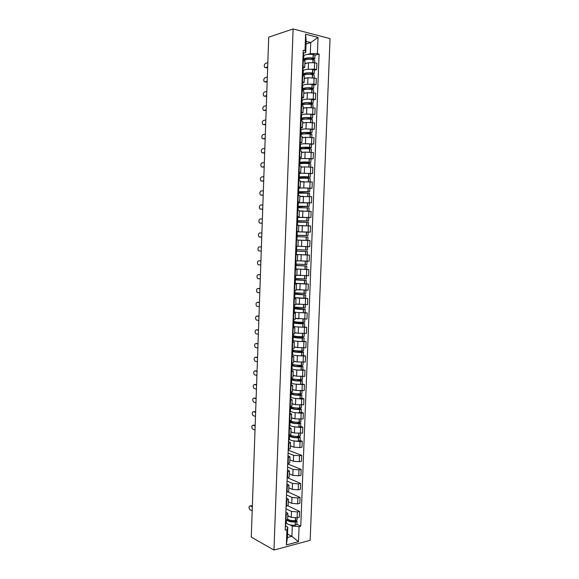 <?xml version="1.0" encoding="UTF-8"?>
<svg xmlns="http://www.w3.org/2000/svg" width="579" height="579" viewBox="0 0 579 579"><rect width="100%" height="100%" fill="white"/><g stroke="black" fill="none" stroke-linecap="round" stroke-linejoin="round"><path stroke-width="0.87" d="M273.968 550.05L310.156 540.33L330.044 38.612L293.112 28.95L273.968 550.05L251.279 537.109L268.714 37.165L293.112 28.95M287.777 515.614L291.23 517.337L297.128 517.829L297.056 519.841L295.304 520.572C292.156 520.716 289.609 520.289 287.64 519.291L287.654 519.674M285.881 511.93L287.864 513.414L286.214 514.543L285.99 520.521L287.64 519.37L287.864 513.457M285.476 522.721L285.99 520.521L285.556 520.622M287.886 505.8L299.538 511.402L299.307 517.3L297.128 517.829L297.36 511.916L291.454 511.423L285.997 508.767M299.538 511.402L297.36 511.916M286.214 514.543L285.78 514.644M288.306 501.725L291.765 503.361L297.671 503.846L299.85 503.346L300.074 497.433L297.896 497.918L291.99 497.441L286.518 494.907M286.084 506.48L288.168 505.286L288.393 499.366M287.987 491.918L300.074 497.433M286.41 497.911L288.393 499.322L286.308 500.48M288.827 487.808L292.294 489.364L298.207 489.827L300.385 489.364L300.617 483.436L298.438 483.892L292.525 483.429L287.046 481.026M286.619 492.295L288.704 491.173L288.928 485.238M287.893 477.928L300.617 483.436M286.938 483.856L288.928 485.195L286.844 486.288M289.355 473.854L292.829 475.33L298.75 475.779L300.928 475.345L301.16 469.41L298.981 469.83L293.061 469.381L287.568 467.108M287.155 478.08L289.239 477.031L289.464 471.074M287.683 463.902L301.16 469.41M287.466 469.772L289.464 471.038L287.379 472.059M289.884 459.871L293.365 461.26L299.292 461.702L301.471 461.297L301.702 455.347L299.524 455.738L293.596 455.304L288.089 453.154M287.691 463.837L289.775 462.853L289.999 456.882M288.204 450.151L301.702 455.347M287.995 455.659L289.999 456.845L287.915 457.801M290.412 445.852L293.9 447.162L299.835 447.589L302.021 447.22L302.252 441.256L300.067 441.611L293.039 440.793M288.226 449.557L290.311 448.645L290.535 442.66M300.117 440.481L302.252 441.256M288.957 441.668L290.535 442.624L288.451 443.507M289.63 439.548L289.044 439.331M290.947 431.804L294.443 433.034L302.564 433.106L302.795 427.128L300.61 427.454L293.553 426.672M288.762 435.249L290.846 434.402L291.071 428.395M300.66 426.405L302.795 427.128M289.486 427.476L291.078 428.366L288.993 429.184M290.166 425.514L289.572 425.312M291.476 417.727L294.979 418.878L303.114 418.964L303.345 412.972L301.16 413.261L294.067 412.516M289.305 420.904L291.389 420.13L291.613 414.108L289.529 414.825M301.203 412.299L303.345 412.972M290.021 413.254L291.613 414.079M290.701 411.445L290.101 411.256M292.011 403.621L295.522 404.685L303.664 404.786L303.895 398.779L301.71 399.04L294.581 398.323M289.847 406.53L291.925 405.821L292.156 399.785M301.746 398.164L303.895 398.779M290.564 398.996L292.156 399.756L290.072 400.436M291.244 397.346L290.629 397.172M292.54 389.479L296.057 390.456L304.214 390.579L304.445 384.557L295.087 384.101M290.383 392.113L292.467 391.484L292.699 385.426M302.289 383.986L304.445 384.557M291.099 384.709L292.699 385.404L290.615 386.012M291.787 383.218L291.157 383.052M293.075 375.301L296.6 376.198L304.764 376.336L304.995 370.307L295.579 369.851M290.926 377.674L293.01 377.11L293.242 371.038L291.157 371.552M302.839 369.786L304.995 370.307M291.635 370.386L293.242 371.016M292.33 369.062L291.693 368.903M293.618 361.093L297.143 361.904L305.314 362.063L305.546 356.02L296.072 355.564M291.476 363.199L293.553 362.7L293.785 356.613M303.389 355.549L305.546 356.02M292.178 356.034L293.785 356.599L291.7 357.062M292.887 354.869L292.229 354.724M294.154 346.857L297.693 347.581L305.871 347.762L306.103 341.697L296.535 341.241M292.019 348.688L294.103 348.261L294.327 342.16L292.25 342.536M303.939 341.284L306.103 341.697M292.721 341.646L294.327 342.146M293.444 340.64L292.764 340.51M294.689 332.585L298.236 333.229L306.421 333.424L306.66 327.345L296.976 326.889M292.569 334.141L294.646 333.786L294.877 327.671M304.489 326.983L306.66 327.345M293.264 327.229L294.877 327.656L292.8 327.975M294.023 326.382L293.3 326.259M295.232 318.284L306.979 319.051L307.217 312.957L297.36 312.501M293.112 319.565L295.196 319.282L295.428 313.145L293.343 313.384M293.531 308.361L294.327 308.542C295.167 308.991 298.192 309.287 303.41 309.425L305.169 309.309L305.039 312.667L307.217 312.957M293.806 312.776L295.428 313.138M294.624 312.095L293.835 311.987M295.775 303.946L307.536 304.648L307.775 298.54L297.635 298.069M293.662 304.952L295.746 304.742L295.978 298.59L293.893 298.757M294.074 294.096L305.719 294.921L305.589 298.286L307.775 298.54M294.349 298.286L295.978 298.583M295.283 297.787L294.371 297.671M296.318 289.58L308.093 290.209L308.332 284.094L297.526 283.58M294.212 290.303L296.296 290.173L296.528 284L294.443 284.101M294.61 279.795L306.277 280.497L306.146 283.876L308.332 284.094M294.581 280.468L295.022 280.374L294.899 283.782L296.528 283.992M296.195 283.457L294.914 283.334M296.861 275.177L308.658 275.742L308.889 269.604L295.456 268.953M294.769 275.626L296.846 275.561L297.078 269.38L295.001 269.401M306.595 269.445L308.889 269.604M295.131 265.833L295.572 265.783L295.442 269.199L297.078 269.373M297.403 260.738L309.215 261.238L309.454 255.086L295.999 254.543M295.319 260.912L297.396 260.919L297.635 254.717L295.551 254.673M305.444 254.898L309.454 255.086M295.558 254.608L297.635 254.717M305.944 246.603L305.813 250.012L307.449 250.063L307.579 246.668L295.869 246.22L309.779 246.697L310.018 240.538L298.185 240.133M295.876 246.162L297.953 246.249L295.869 246.184M295.739 249.658L296.18 249.665L296.31 246.241L309.779 246.697M297.953 246.249L298.185 240.024L296.108 239.909M296.853 231.759L310.344 232.128L310.583 225.955L298.728 225.629M296.426 231.376L298.511 231.535L296.824 231.557M307.905 232.107L310.344 232.128M298.511 231.535L298.742 225.303L296.665 225.115M297.396 217.263L310.909 217.523L311.147 211.335L299.278 211.082M296.984 216.56L299.061 216.792L296.976 216.756M308.687 217.559L310.909 217.523M299.061 216.792L299.3 210.546L297.222 210.278M301.102 202.607L311.473 202.889L311.712 196.679L299.828 196.498M297.946 202.737L298.938 202.693M297.541 201.709L299.625 202.013L297.968 202.172M298.308 202.853L311.473 202.889M299.625 202.006L299.857 195.753L297.78 195.412M302.014 187.951L312.045 188.211L312.284 181.994L300.385 181.878M298.496 188.175L299.329 188.124M298.105 186.822L300.183 187.205L298.525 187.43M309.83 188.356L312.045 188.211M300.183 187.191L300.421 180.923L298.344 180.51M302.759 173.251L312.609 173.505L312.855 167.273L304.568 166.868L300.935 167.23M299.046 173.584L299.799 173.512M298.663 171.898L300.74 172.354L299.075 172.651M310.395 173.7L312.609 173.505M300.74 172.347L300.979 166.064L298.902 165.572M303.439 158.516L313.181 158.769L313.42 152.523L305.126 152.096L301.493 152.552M299.596 158.957L300.306 158.87M299.227 156.938L301.304 157.474L299.632 157.843M310.959 159.015L313.181 158.769M301.304 157.459L301.543 151.17L299.466 150.605M304.084 143.751L313.753 143.997L313.999 137.737L305.69 137.288L302.043 137.831M300.146 144.294L300.827 144.2M299.792 141.949L301.869 142.557L300.197 142.999M311.524 144.294L313.753 143.997M301.869 142.543L302.108 136.239L300.031 135.595M304.706 128.943L314.325 129.189L314.571 122.907L306.255 122.451L302.6 123.081M300.696 129.595L301.362 129.486M300.356 126.917L302.433 127.604L300.754 128.118M312.095 129.544L314.325 129.189M302.433 127.583L302.672 121.272L300.595 120.548M305.314 114.106L314.904 114.345L315.142 108.056L306.819 107.571L303.164 108.295M301.254 114.866L301.905 114.743M300.921 111.856L302.998 112.623L301.312 113.202M312.66 114.758L314.904 114.345M302.998 112.594L303.237 106.268L301.16 105.472M305.922 99.233L313.261 99.038L315.475 99.465L315.721 93.161L307.391 92.662L303.722 93.48M301.811 100.109L302.448 99.972M301.493 96.758L303.562 97.598L301.876 98.249M313.232 99.935L315.475 99.465M303.562 97.569L303.809 91.229L301.731 90.36M306.515 84.324L313.84 84.093L316.054 84.556L316.3 78.237L307.956 77.716L304.279 78.621M302.368 85.308L302.998 85.156M302.057 81.625L304.134 82.544L302.441 83.267M313.804 85.077L316.054 84.556M304.134 82.515L304.373 76.16L302.303 75.212M307.109 69.386L314.419 69.111L316.633 69.61L316.879 63.27L314.665 62.756L308.527 62.735L304.844 63.733M302.926 70.479L303.548 70.312M302.629 66.455L304.706 67.446L303.005 68.242M314.383 70.189L316.633 69.61M304.706 67.417L304.945 61.048L302.868 60.021M287.539 534.055L291.881 536.357L292.279 526.072L289.92 524.864M286.46 523.09L285.722 522.714M285.773 526.137L287.799 527.187L287.408 537.522L291.881 536.357L298.503 541.691L286.344 544.933L286.923 529.705L287.799 527.187M306.059 43.975L310.728 42.549L306.161 41.399L305.734 52.559L304.995 50.677L303.237 50.25L285.194 530.14L286.923 529.705M304.995 50.677L305.618 34.204L318.023 37.425L317.393 53.681L310.301 53.659L310.728 42.549L318.023 37.425M292.279 526.072L299.09 526.651L300.762 526.231L319.101 54.093L317.393 53.681M299.09 526.651L298.503 541.691M303.483 55.613L304.105 55.432M307.702 54.404L310.301 53.659M305.734 52.559L303.577 53.188M296.889 524.27L300.762 526.231M314.954 55.258L319.101 54.093M286.344 544.933L287.408 537.522M306.161 41.399L305.618 34.204M250.244 505.814L250.171 505.829C248.652 506.379 248.608 507.689 250.034 509.766L252.191 510.888M285.418 524.169L285.628 522.569M285.881 523.344L285.295 527.455M286.887 520.21C288.639 521.534 291.425 522.135 295.247 522.005L297.005 521.266L296.028 520.492M297.005 521.266L296.875 524.516L295.124 525.262C289.992 525.312 287.039 524.393 286.272 522.504L286.272 522.432M294.87 520.601L295.818 521.216L294.906 521.578C290.998 521.65 288.566 520.97 287.604 519.558M252.328 506.936L250.171 505.829M286.287 522.171L285.925 521.99M290.542 516.989L287.763 516.041M252.35 506.27L251.098 505.626M253.255 425.167L252.965 425.21C251.489 425.84 251.387 427.143 252.668 429.119L255.013 430.009M288.617 439.237L289.073 438.614L288.66 438.006M289.066 438.665L288.487 442.573M289.189 435.48L289.536 435.835C290.332 437.145 293.314 437.818 298.482 437.84L300.233 437.348L298.142 436.4M300.233 437.348L300.11 440.641L298.351 441.14C293.184 441.126 290.209 440.445 289.413 439.106L289.413 439.056M300.61 427.454L300.291 435.9L298.532 436.392C294.588 436.436 291.751 435.973 290.021 435.003M296.781 436.392L299.046 437.297L298.127 437.536C293.85 437.521 291.382 436.964 290.716 435.878L290.81 436.132M255.151 426.006L252.965 425.21M289.428 429.119L289.124 437.159L288.668 437.775M293.814 432.817L290.933 432.115M290.832 435.589L289.529 435.126M255.165 425.543L253.899 425.08M253.768 411.633L253.436 411.669C251.959 412.313 251.851 413.616 253.11 415.577L255.484 416.424M289.153 424.972L289.601 424.393L289.196 423.828M289.601 424.443L289.478 427.722L289.022 428.308M289.717 421.49L290.065 421.816C290.861 423.039 293.85 423.662 299.025 423.698L300.776 423.249L298.359 422.257M300.776 423.249L300.653 426.549L298.894 427.012C293.727 426.976 290.738 426.339 289.941 425.102L289.941 425.051M301.16 413.261L300.834 421.801L299.075 422.25C294.711 422.257 291.787 421.758 290.303 420.745M296.947 422.236L299.343 423.025L298.67 423.423C294.385 423.394 291.91 422.873 291.244 421.859L291.338 422.091M255.629 412.414L253.436 411.669M289.97 414.767L289.659 422.931L289.203 423.502M294.371 418.675L291.469 418.016M291.36 421.599L289.732 421.049M255.643 411.98L254.369 411.553M254.282 398.062L253.906 398.106C252.437 398.757 252.321 400.06 253.551 402.007L255.961 402.81M289.688 410.67L290.144 410.135L289.724 409.621M290.137 410.185L290.014 413.478L289.565 414.014M290.238 407.464L290.593 407.768C291.396 408.897 294.385 409.483 299.567 409.527L301.326 409.121L298.503 408.079M301.326 409.121L301.196 412.429L299.437 412.849C294.262 412.805 291.273 412.205 290.47 411.061L290.47 411.018M301.71 399.04L301.377 407.667L299.618 408.072C294.66 408.043 291.671 407.486 290.665 406.415M297.02 408.029L299.886 408.912L299.213 409.273C294.921 409.23 292.446 408.745 291.78 407.811L291.874 408.029M256.099 398.793L253.906 398.106M290.513 400.379L290.195 408.673L289.746 409.201M290.477 410.866L290.115 410.75M294.935 404.504L291.997 403.889M291.888 407.573L290.26 407.066M256.113 398.395L254.84 397.997M254.803 384.463L254.376 384.507C252.922 385.173 252.791 386.475 254 388.408L256.439 389.168M290.224 396.333L290.68 395.855L290.26 395.377M290.68 395.891L290.549 399.199L290.101 399.691M290.774 393.416L291.121 393.691C291.932 394.719 294.928 395.269 300.11 395.327L301.869 394.958L298.547 393.858M301.869 394.958L301.739 398.272L299.98 398.656C294.805 398.598 291.809 398.041 290.998 396.991L290.998 396.948M302.252 384.789L301.927 393.503L300.168 393.865C294.986 393.807 291.99 393.264 291.179 392.244L291.179 392.207M296.962 393.778L300.429 394.762L299.756 395.088C295.464 395.037 292.981 394.589 292.308 393.734L292.402 393.93M256.577 385.144L254.376 384.507M291.056 385.961L290.73 394.386L290.282 394.864M291.005 396.81L290.644 396.702M295.5 390.297L292.533 389.725M292.417 393.51L290.781 393.047M256.591 384.782L255.31 384.413M255.325 370.842L254.854 370.878C253.399 371.566 253.262 372.862 254.449 374.779L256.91 375.496M290.767 381.966L291.215 381.532L290.803 381.105M291.215 381.568L291.092 384.883L290.644 385.332M291.302 379.325L291.657 379.578C292.467 380.512 295.471 381.018 300.653 381.091L302.412 380.765L298.438 379.592M302.412 380.765L302.289 384.087L300.53 384.427C295.341 384.355 292.344 383.841 291.526 382.885L291.534 382.849M302.81 370.502L302.47 379.303L300.711 379.629C295.522 379.556 292.525 379.057 291.707 378.13L291.707 378.094M296.701 379.477L300.971 380.584L300.298 380.873C296.007 380.816 293.517 380.396 292.844 379.621L292.938 379.802M257.054 371.457L254.854 370.878M291.599 371.515L291.273 380.063L290.824 380.49M291.715 377.971L291.353 377.884M296.072 376.06L293.068 375.532M291.346 378.087L291.715 378.181M292.952 379.426L291.317 378.999M257.062 371.132L255.788 370.799M255.846 357.185L255.325 357.221C253.877 357.923 253.74 359.219 254.898 361.115L257.387 361.795M291.309 367.564L291.758 367.18L291.338 366.797M291.758 367.216L291.628 370.538L291.179 370.936M291.83 365.211L292.185 365.436C293.003 366.275 296.014 366.739 301.203 366.825L302.962 366.536L298.091 365.269M302.962 366.536L302.831 369.865L301.073 370.162C295.883 370.082 292.88 369.612 292.062 368.751L292.062 368.714M303.128 362.244L303.02 365.074L301.261 365.356C296.064 365.269 293.061 364.813 292.243 363.988L292.243 363.952M296.05 365.081L301.521 366.369L300.848 366.63C296.549 366.558 294.052 366.174 293.372 365.479L293.473 365.639M257.532 357.75L255.325 357.221M292.142 357.026L291.816 365.704L291.367 366.087M292.069 368.606L291.707 368.519M296.658 361.795L293.604 361.303M291.874 364.097L292.431 364.234M293.488 365.306L291.845 364.915M257.539 357.46L256.258 357.156M291.874 364.017L292.272 363.127M256.367 343.499L255.802 343.535C254.362 344.252 254.21 345.547 255.346 347.429L257.872 348.066M291.852 353.132L292.301 352.792L291.874 352.452M292.301 352.821L292.171 356.165L291.722 356.512M292.366 351.062L292.721 351.265C293.546 352.003 296.557 352.423 301.753 352.524L303.512 352.278L302.998 352.061L297.309 350.86M303.512 352.278L303.382 355.615L301.623 355.868C296.426 355.774 293.415 355.347 292.598 354.58L292.721 351.265M303.91 341.827L303.57 350.816L301.811 351.055C296.607 350.954 293.596 350.541 292.779 349.81L292.779 349.781M292.402 350.085L302.064 352.126L301.398 352.35C297.092 352.271 294.595 351.923 293.908 351.308L294.009 351.446M258.01 344.006L255.802 343.535M292.692 342.507L292.352 351.315L291.91 351.648M292.779 349.687L292.417 349.607M297.251 347.494L294.146 347.045M294.016 351.149L292.373 350.802M258.017 343.752L256.736 343.477M292.402 350.013L292.894 349.977M256.895 329.791L256.273 329.82C254.847 330.544 254.688 331.847 255.795 333.714L258.35 334.3M292.395 338.664L292.844 338.375L292.417 338.078M292.844 338.404L292.713 341.755L292.265 342.051M292.894 336.877L293.256 337.058C294.081 337.702 297.099 338.078 302.303 338.187L303.548 337.796L293.604 335.834M304.062 337.984L303.932 341.335L302.173 341.545C296.969 341.436 293.958 341.053 293.133 340.38L293.133 340.358M304.467 327.446L304.12 336.522L302.361 336.717C297.157 336.602 294.139 336.233 293.307 335.596L293.314 335.574M292.931 336.037L301.941 338.035C297.635 337.948 295.138 337.629 294.45 337.101L294.545 337.224M258.487 330.24L256.273 329.82M293.235 327.96L292.894 336.898L292.453 337.181M293.314 335.487L292.952 335.422M293.133 340.271L292.771 340.199M297.867 333.157L294.682 332.751M294.552 336.964L292.909 336.652M258.502 330.016L257.214 329.777M292.931 335.972L293.596 335.936M257.423 316.054L256.75 316.076C255.332 316.814 255.158 318.117 256.251 319.97L258.827 320.505M292.938 324.168L293.387 323.929L292.96 323.675M293.387 323.943L293.256 327.309L292.815 327.562M293.184 322.626L293.792 322.814C294.624 323.364 297.642 323.697 302.853 323.82L304.098 323.502L294.139 321.555M304.612 323.661L304.489 327.019L302.723 327.186C297.519 327.063 294.501 326.722 293.669 326.151L293.669 326.129M304.793 319.13L304.67 322.192L302.911 322.351C297.7 322.221 294.682 321.888 293.85 321.352L293.915 319.528M293.459 321.96L302.491 323.697C298.178 323.589 295.674 323.314 294.986 322.858L295.087 322.966M258.972 316.438L256.75 316.076M293.785 313.369L293.444 322.445L292.996 322.677M293.85 321.265L293.488 321.207M293.669 326.057L293.307 325.991M298.511 318.797L295.225 318.428M295.095 322.749L293.437 322.474M258.979 316.25L257.691 316.04M293.459 321.902L294.125 321.881M257.952 302.281L257.228 302.296C255.817 303.056 255.636 304.351 256.707 306.19L259.312 306.682M293.488 309.635L293.929 309.439L293.502 309.237M293.929 309.461L293.806 312.834L293.358 313.036M305.039 312.667L303.28 312.798C298.062 312.66 295.037 312.356 294.204 311.886L294.204 311.871M305.574 298.576L305.227 307.833L294.385 307.065M293.987 307.847L303.968 309.258L295.623 308.672M259.457 302.6L257.228 302.296M294.335 298.75L293.987 307.956L293.546 308.144M294.385 307.008L294.023 306.957M294.204 311.806L293.843 311.755M299.198 304.395L295.768 304.076M305.169 309.309L294.66 307.789L294.682 307.239M295.63 308.498L293.539 308.209M259.457 302.455L258.169 302.281M293.994 307.804L294.66 307.789M258.487 288.487L257.713 288.487C256.302 289.261 256.121 290.564 257.163 292.388L259.797 292.829M294.038 295.066L294.479 294.921L294.045 294.762M294.479 294.935L294.349 298.323L293.908 298.474M305.589 298.286L294.74 297.577M306.132 284.094L305.777 293.437L294.921 292.771L295.015 290.296M294.27 293.546L304.518 294.87L296.166 294.349M259.935 288.74L257.713 288.487M294.885 284.101L294.53 293.43L294.089 293.567M294.928 292.721L294.559 292.677M294.747 297.534L294.378 297.483M299.987 289.97L296.31 289.681M305.719 294.921L295.189 293.662L295.218 292.902M297.273 289.681L297.758 289.732M296.166 294.219L294.074 293.973M259.942 288.632L258.647 288.487M294.262 293.676L295.189 293.662M259.023 274.663L258.191 274.649C256.786 275.438 256.598 276.74 257.619 278.55L260.282 278.948M295.022 280.374L294.588 280.258M294.899 283.782L294.458 283.884M306.146 283.876L295.283 283.254M306.696 269.575L306.334 279.013L295.464 278.434L295.565 275.633M294.82 278.948L294.798 279.505L305.075 280.453L296.709 279.997M260.42 274.844L258.191 274.649M295.442 269.409L295.08 278.875L294.639 278.962M295.464 278.398L295.102 278.361M295.283 283.218L294.921 283.182M301.203 275.524L296.853 275.264M306.277 280.497L295.724 279.512L295.76 278.521M297.143 275.199L299.415 275.387M296.709 279.903L294.61 279.715M260.427 274.772L259.131 274.663M294.798 279.505L295.724 279.512M259.558 260.803L258.668 260.782C257.279 261.592 257.076 262.888 258.075 264.69L260.767 265.03M295.572 265.783L295.138 265.718M295.442 269.199L295.008 269.257M295.145 265.464L306.834 266.043L296.26 265.327L296.303 264.111M306.834 266.043L306.704 269.423L305.068 269.43L295.826 268.902L295.949 265.537M307.254 255.021L306.892 264.552L296.007 264.06L296.122 260.926M306.754 261.18L297.403 260.803M295.37 264.321L295.333 265.305L305.625 265.993L297.251 265.609M260.905 260.926L258.668 260.782M295.992 254.688L295.63 264.285L295.189 264.328M296.007 264.038L295.637 264.017M295.826 268.873L295.456 268.851M297.403 260.753L302.267 261.013M297.251 265.558L295.152 265.414M260.912 260.883L259.609 260.803M295.333 265.305L296.26 265.327M259.153 246.886L261.397 246.965L259.153 246.886C257.764 247.703 257.561 249.006 258.538 250.794L261.252 251.091M295.688 251.163L296.122 251.17L295.688 251.141M296.122 251.17L295.992 254.594L295.558 254.594M295.92 249.658L295.869 251.076L306.182 251.51L295.688 251.091L307.391 251.554L296.795 251.105L296.846 249.672M307.391 251.554L307.261 254.948L295.999 254.478M305.813 250.012L296.18 249.636M295.869 251.076L296.795 251.105M261.882 232.982L259.638 232.961C258.256 233.793 258.046 235.096 259.001 236.869L261.737 237.108M296.238 236.456L296.672 236.514L296.31 246.176M296.665 236.71L307.956 237.028L307.818 240.43L298.185 240.082M297.338 236.681L297.389 235.392L308.006 235.537L296.282 235.219M308.006 235.537L308.144 232.136L296.853 231.853M298.185 240.119L306.609 240.386M296.289 235.031L296.73 235.009L296.861 231.578L296.426 231.506M296.73 235.009L296.296 234.951M307.724 240.437L307.579 246.611M298.395 235.248L306.798 235.494L296.455 235.342L296.419 236.471M296.282 235.255L298.395 235.284M259.493 237.064L261.737 237.137M297.389 235.392L296.455 235.342M262.374 218.971L260.123 219C258.748 219.854 258.531 221.156 259.464 222.915L260.825 223.168M296.795 221.721L297.23 221.829L296.868 231.405M297.468 225.166L297.577 222.227L308.513 222.474L308.144 232.005M303.678 225.636L298.735 225.549M297.888 222.177L297.924 221.106L308.571 220.983L296.824 220.787M308.571 220.983L308.701 217.566L297.396 217.4M298.873 225.629L301.724 225.622M259.978 223.118L262.229 223.103M296.839 220.389L297.288 220.317L296.846 220.208M297.208 222.264L297.577 222.264M298.945 220.758L307.362 220.939L296.998 221.048L296.969 221.75M296.824 220.852L298.938 220.838M260.919 223.176L262.222 223.168M297.924 221.106L296.998 221.048M262.859 204.923L260.608 205.009C259.24 205.878 259.016 207.188 259.928 208.925L261.259 209.193M297.345 206.949L297.78 207.108L297.425 216.589M298.127 207.738L309.077 207.89L308.708 217.371M303.128 210.98L299.285 210.98M298.431 207.637L298.467 206.79L309.135 206.392L297.374 206.319M299.936 211.06L301.152 211.031M260.463 209.135L262.714 209.062M297.396 205.711L297.838 205.596L297.968 202.143L297.534 201.97M297.838 205.596L297.403 205.436M297.758 207.789L298.127 207.781M298.308 202.896L297.939 202.911M299.495 206.233L307.919 206.348L297.526 206.985M297.367 206.428L299.488 206.356M261.404 209.207L262.714 209.164M298.467 206.79L297.534 206.71M263.351 190.838L261.093 190.983C259.732 191.873 259.501 193.183 260.391 194.913L261.694 195.188M297.903 192.141L298.337 192.351L297.99 201.745M298.59 195.492L298.67 193.198L309.635 193.263L309.273 202.701M303.374 196.317L299.835 196.375M298.981 193.068L299.003 192.438L309.693 191.765L297.917 191.823M309.693 191.765L309.83 188.334L308.064 188.088C302.803 187.842 299.734 187.914 298.858 188.298L298.858 188.313M260.948 195.123L263.206 195M298.395 190.817L298.525 187.379L298.091 187.155M297.946 190.998L298.395 190.838L297.961 190.621M298.301 193.285L298.67 193.263M298.858 188.37L298.489 188.392M300.045 191.678L308.484 191.721L298.337 192.337M297.91 191.96L300.038 191.837M261.889 195.21L263.199 195.13M299.003 192.438L298.337 192.373M263.843 176.733L261.578 176.935C260.224 177.84 259.985 179.15 260.861 180.865L262.128 181.155M298.46 177.304L298.894 177.558L298.778 180.561M299.22 178.643L299.22 178.629C300.103 178.173 303.172 178.079 308.441 178.332L310.199 178.607L309.837 187.994M303.765 181.625L300.385 181.734M299.531 178.462L299.546 178.05L309.722 177.225L308.498 176.827C303.23 176.566 300.161 176.667 299.278 177.131L298.46 177.29M310.257 177.102L310.395 173.671L308.629 173.382C303.36 173.121 300.291 173.23 299.408 173.714L299.408 173.736M261.433 181.082L263.698 180.894M298.952 176.023L299.082 172.578L298.648 172.303M298.503 176.255L298.952 176.045L298.518 175.777M298.851 178.745L299.22 178.716M299.401 173.809L299.032 173.845M300.595 177.087L309.048 177.058L298.88 177.927M298.807 177.442L300.588 177.29M262.381 181.176L263.691 181.068M299.546 178.05L298.88 177.977M264.335 162.59L262.07 162.851C260.724 163.77 260.478 165.087 261.332 166.795L262.562 167.078M299.025 162.431L299.452 162.735L299.104 171.949M299.712 165.674L299.77 164.023C300.653 163.473 303.736 163.329 309.005 163.596L310.771 163.922L310.402 173.251M304.214 166.904L300.942 167.063M300.081 163.821L310.286 162.561L309.063 162.084C303.794 161.816 300.711 161.961 299.828 162.525L299.437 162.677M310.829 162.41L310.959 158.964L309.193 158.632C303.924 158.357 300.841 158.516 299.958 159.102L299.828 162.525M261.925 167.005L264.19 166.766M299.509 161.186L299.64 157.741L299.213 157.416M299.053 161.469L299.509 161.215L299.075 160.897M299.394 164.168L299.77 164.132M299.951 159.218L299.582 159.254M301.145 162.46L301.037 162.576C301.775 162.106 304.322 161.982 308.687 162.207L299.423 163.495M299.444 162.894L301.138 162.713M262.866 167.114L264.183 166.976M300.088 163.64L299.423 163.553M264.835 148.419L262.555 148.738C261.216 149.679 260.97 150.989 261.802 152.682L263.004 152.979M299.582 147.515L300.009 147.877L299.669 156.996M300.32 149.418L300.32 149.389C301.21 148.738 304.293 148.55 309.57 148.832L311.336 149.194L310.974 158.48M304.699 152.154L301.5 152.364M304.366 148.702L310.851 147.862L311.393 147.681L309.627 147.312C304.351 147.03 301.268 147.218 300.378 147.891L300.002 148.065M311.393 147.681L311.524 144.229L309.765 143.853C304.482 143.563 301.398 143.766 300.508 144.46L300.508 144.489M262.417 152.899L264.683 152.603M300.067 146.321L300.197 142.868L299.77 142.492M299.611 146.653L300.067 146.349L299.64 145.988M299.944 149.563L300.32 149.512M300.501 144.591L300.132 144.641M301.695 147.804L301.587 147.935C302.325 147.377 304.887 147.218 309.251 147.457L309.917 147.725L299.965 149.027M299.994 148.318L301.688 148.094M263.358 153.022L264.675 152.849M300.559 149.179L299.965 149.093M265.327 134.212L263.047 134.589C261.715 135.544 261.462 136.868 262.273 138.547L263.445 138.844M300.146 132.569L300.573 132.982L300.233 142.014M300.877 134.755L300.877 134.726C301.768 133.966 304.858 133.727 310.141 134.024L311.907 134.437L311.545 143.672M305.205 137.361L302.05 137.621M306.537 133.879L311.965 132.924L310.199 132.504C304.916 132.207 301.825 132.446 300.935 133.221L300.552 133.416M311.965 132.924L312.095 129.464L310.33 129.037C305.046 128.733 301.956 128.987 301.058 129.783L301.058 129.812M262.902 138.765L265.182 138.403M300.631 131.419L300.762 127.966L300.335 127.532M300.175 131.809L300.631 131.455L300.204 131.035M300.501 134.921L300.87 134.864M301.058 129.928L300.682 129.986M302.252 133.112L302.144 133.264C302.889 132.62 305.444 132.425 309.823 132.671L310.482 132.982L304.25 133.944M301.275 134.408L300.515 134.523M300.544 133.713L302.238 133.445M263.85 138.902L265.168 138.692M300.892 134.661L300.508 134.603M265.826 119.976L263.539 120.41C262.215 121.387 261.954 122.712 262.75 124.384L263.886 124.673M300.704 117.595L301.131 118.058L300.798 126.989M301.427 120.056L301.427 120.019C302.332 119.158 305.423 118.876 310.706 119.187L312.472 119.643L312.117 128.828M305.719 122.538L302.614 122.849M308.122 119.05L312.53 118.123L310.771 117.667C305.48 117.356 302.383 117.638 301.485 118.514L301.109 118.738M312.53 118.123L312.667 114.656L310.901 114.186C305.611 113.875 302.52 114.164 301.616 115.069L301.616 115.105M263.394 124.594L265.674 124.181M301.189 116.488L301.319 113.021L300.899 112.543M300.733 116.922L301.189 116.524L300.762 116.053M301.051 120.244L301.42 120.179M301.608 115.228L301.239 115.301M302.81 118.384L302.701 118.557C303.447 117.834 306.009 117.595 310.387 117.855L311.053 118.196L306.277 119.057M301.471 119.911L301.058 119.991M301.094 119.071L302.795 118.767M264.342 124.746L265.667 124.507M301.427 120.142L301.058 120.077M266.318 105.711L264.031 106.203C262.714 107.195 262.446 108.526 263.228 110.184L264.335 110.473M301.268 102.577L301.695 103.091L301.601 105.552M301.608 105.421L301.985 105.284C302.889 104.314 305.987 103.996 311.278 104.314L313.044 104.821L312.689 113.947M306.248 107.687L303.172 108.041M309.425 104.198L313.101 103.294L311.336 102.787C306.045 102.469 302.947 102.794 302.043 103.771L301.659 104.025M313.101 103.294L313.239 99.82L311.473 99.306C306.175 98.973 303.078 99.313 302.173 100.319L302.173 100.362M263.886 110.394L266.174 109.923M301.753 101.513L301.883 98.046L301.464 97.518M301.29 102.005L301.753 101.557L301.326 101.035M302.166 100.5L301.789 100.58M303.367 103.627L303.251 103.815C304.004 103.004 306.573 102.736 310.959 103.004L311.618 103.38L307.767 104.169M301.645 104.401L303.353 104.054M264.835 110.56L266.159 110.285M266.818 91.41L264.531 91.96C263.213 92.973 262.938 94.305 263.698 95.955L264.784 96.237M301.84 87.523L302.26 88.095L301.934 96.845M302.542 90.512L302.542 90.512C303.447 89.441 306.552 89.072 311.849 89.412L313.615 89.955L313.514 92.72M306.783 92.792L303.729 93.205M310.554 89.311L313.673 88.428L311.915 87.878C306.609 87.538 303.505 87.914 302.6 89L302.216 89.282M313.673 88.428L313.811 84.947L312.045 84.389C306.747 84.042 303.642 84.425 302.73 85.54L302.723 85.583M264.386 96.165L266.673 95.629M302.318 86.51L302.448 83.036L302.028 82.45M301.854 87.053L302.318 86.553L301.898 85.981M302.723 85.735L302.347 85.83M303.924 88.833L303.809 89.043C304.568 88.146 307.138 87.834 311.531 88.117L312.19 88.536L309.005 89.26M302.202 89.694L303.91 89.304M265.327 96.346L266.658 96.034M267.317 77.079L265.023 77.687C263.713 78.722 263.438 80.054 264.183 81.69L265.233 81.972M302.404 72.44L302.824 73.063L302.506 81.719M303.237 75.429C304.713 74.445 307.775 74.126 312.428 74.467L314.194 75.06L313.84 84.093M307.326 77.868L304.293 78.324M311.567 74.394L314.252 73.533L312.486 72.932C307.181 72.585 304.069 72.997 303.157 74.192L302.774 74.503M314.252 73.533L314.383 70.037L312.617 69.429C307.311 69.075 304.199 69.509 303.287 70.725L303.28 70.768M264.878 81.9L267.172 81.306M302.882 71.463L303.02 67.989L302.593 67.352M302.419 72.064L302.882 71.514L302.462 70.891M303.28 70.942L302.904 71.036M304.482 74.003L304.373 74.235C305.133 73.251 307.71 72.903 312.103 73.193L312.761 73.649L310.098 74.322M302.752 74.952L304.467 74.517M265.826 82.095L267.158 81.748M267.816 62.713L265.522 63.386C264.219 64.435 263.93 65.774 264.661 67.403L265.681 67.678M302.976 57.321L303.309 60.122M304.055 60.339C305.842 59.427 308.824 59.145 313 59.492L314.766 60.129L314.419 69.111M307.876 62.908L304.858 63.415M312.501 59.442L314.824 58.595L313.058 57.958C307.746 57.589 304.634 58.052 303.714 59.348L303.331 59.688M314.824 58.595L314.962 55.099L313.196 54.448C307.883 54.071 304.764 54.549 303.845 55.873L303.845 55.924M265.37 67.605L267.672 66.954M303.454 56.387L303.584 52.913L303.164 52.219M302.983 57.039L303.454 56.445L303.034 55.765M303.837 56.112L303.461 56.221M305.046 59.138L304.93 59.398C305.698 58.32 308.274 57.936 312.674 58.24L313.601 58.559L311.082 59.355M303.41 60.151L305.024 59.702M266.318 67.815L267.657 67.432M308.527 62.735L308.289 69.075M307.956 77.716L307.717 84.042M307.391 92.662L307.152 98.973M306.819 107.571L306.581 113.868M306.255 122.451L306.016 128.733M305.69 137.288L305.451 143.556M305.126 152.096L304.887 158.349M304.568 166.868L304.33 173.114M304.004 181.611L303.772 187.835M303.447 196.317L303.208 202.527M302.889 210.988L302.651 217.183M302.332 225.622L302.093 231.803M301.775 240.227L301.543 246.393M301.225 254.796L300.986 260.948M300.667 269.329L300.436 275.474M300.117 283.833L299.886 289.956M299.567 298.301L299.336 304.416M299.017 312.74L298.786 318.834M298.467 327.142L298.236 333.229M297.924 341.516L297.693 347.581M297.374 355.853L297.143 361.904M296.832 370.155L296.6 376.198M296.289 384.427L296.057 390.456M295.746 398.663L295.522 404.685M295.21 412.87L294.979 418.878M294.668 427.049L294.443 433.034M294.132 441.191L293.9 447.162M293.596 455.304L293.365 461.26M293.061 469.381L292.829 475.33M292.525 483.429L292.294 489.364M291.99 497.441L291.765 503.361M291.454 511.423L291.23 517.337M301.608 105.552L301.362 111.935M298.786 180.561L298.547 186.865M288.892 443.434L288.66 449.485M288.356 457.721L288.125 463.757M287.814 471.979L287.589 477.993M287.285 486.201L287.054 492.201M286.75 500.386L286.525 506.379M303.316 60.129L303.07 66.549M313.507 92.72L313.261 99.038M305.017 313.029L304.786 319.13M303.36 356.179L303.121 362.244M300.067 441.611L299.835 447.589M299.524 455.738L299.292 461.702M298.981 469.83L298.75 475.779M298.438 483.892L298.207 489.827M297.896 497.918L297.671 503.846M295.247 522.005L295.124 525.262M295.37 521.997L295.247 525.254M295.522 518.039L295.428 520.564M295.579 520.955L295.558 521.462M295.399 518.046L295.304 520.572M298.482 437.84L298.351 441.14M298.605 437.833L298.474 441.14M298.771 433.577L298.663 436.385M298.641 433.577L298.532 436.392M299.025 423.698L298.894 427.012M299.148 423.698L299.017 427.005M299.314 419.384L299.205 422.243M299.184 419.384L299.075 422.25M299.567 409.527L299.437 412.849M299.69 409.527L299.567 412.841M299.857 405.162L299.748 408.072M299.734 405.162L299.618 408.072M300.11 395.327L299.98 398.656M300.233 395.327L300.11 398.649M300.407 390.912L300.291 393.865M300.277 390.912L300.168 393.865M300.653 381.091L300.53 384.427M300.783 381.091L300.653 384.42M300.957 376.625L300.841 379.629M300.827 376.625L300.711 379.629M301.203 366.825L301.073 370.162M301.333 366.825L301.203 370.162M301.507 362.302L301.384 365.356M301.377 362.302L301.261 365.356M301.753 352.524L301.623 355.868M301.883 352.524L301.753 355.868M302.057 347.95L301.934 351.055M301.927 347.95L301.811 351.055M302.303 338.187L302.173 341.545M302.433 338.187L302.303 341.545M302.607 333.562L302.484 336.717M302.484 333.562L302.361 336.717M302.853 323.82L302.723 327.186M302.983 323.827L302.853 327.186M303.164 319.145L303.041 322.351M303.034 319.145L302.911 322.351M303.41 309.425L303.28 312.798M303.534 309.425L303.403 312.798M303.714 304.692L303.591 307.948M303.591 304.692L303.461 307.948M303.961 294.993L303.83 298.373M304.091 294.993L303.961 298.373M304.272 290.209L304.149 293.51M304.149 290.202L304.018 293.51M304.518 280.526L304.388 283.913M304.641 280.533L304.511 283.92M304.829 275.691L304.699 279.042M304.706 275.684L304.576 279.042M305.075 266.029L304.945 269.423M305.198 266.029L305.068 269.43M305.386 261.143L305.256 264.545M305.263 261.143L305.133 264.538M305.632 251.496L305.502 254.898M305.755 251.503L305.625 254.905M305.821 246.596L305.69 250.005M306.19 236.934L306.059 240.343M306.32 236.934L306.19 240.35M306.508 232.027L306.378 235.443M306.378 232.02L306.248 235.436M306.747 222.336L306.617 225.73M306.877 222.336L306.747 225.738M307.065 217.414L306.935 220.838M306.942 217.414L306.805 220.831M307.311 207.702L307.181 211.06M307.442 207.709L307.311 211.067M307.63 202.773L307.5 206.204M307.5 202.766L307.369 206.196M307.876 193.031L307.746 196.361M308.006 193.039L307.876 196.368M308.194 188.095L308.064 191.533M308.064 188.088L307.934 191.526M308.441 178.332L308.31 181.625M308.571 178.339L308.441 181.632M308.759 173.389L308.629 176.834M308.629 173.382L308.498 176.827M309.005 163.596L308.882 166.853M309.135 163.611L309.005 166.861M309.324 158.639L309.193 162.091M309.193 158.632L309.063 162.084M309.57 148.832L309.447 152.053M309.7 148.839L309.577 152.06M309.888 143.86L309.758 147.319M309.765 143.853L309.627 147.312M310.141 134.024L310.018 137.209M310.272 134.038L310.149 137.216M310.46 129.045L310.33 132.519M310.33 129.037L310.199 132.504M310.706 119.187L310.59 122.335M310.836 119.202L310.72 122.343M311.032 114.201L310.894 117.675M310.901 114.186L310.771 117.667M311.278 104.314L311.162 107.426M311.408 104.329L311.292 107.441M311.603 99.32L311.466 102.801M311.473 99.306L311.336 102.787M311.849 89.412L311.734 92.481M311.98 89.427L311.864 92.495M312.175 84.396L312.038 87.892M312.045 84.389L311.915 87.878M312.428 74.467L312.313 77.506M312.551 74.481L312.436 77.514M312.747 69.444L312.617 72.947M312.617 69.429L312.486 72.932M313 59.492L312.884 62.489M313.13 59.507L313.015 62.503M313.326 54.462L313.188 57.972M313.196 54.448L313.058 57.958M313.348 58.363L313.333 58.732M286.352 520.42L286.272 522.504M289.536 435.835L289.413 439.106M290.065 421.816L289.941 425.102M290.593 407.768L290.47 411.061M291.121 393.691L290.998 396.991M291.657 379.578L291.526 382.885M291.729 377.588L291.707 378.13M292.185 365.436L292.062 368.751M292.822 348.63L292.779 349.81M293.256 337.058L293.133 340.38M293.365 334.097L293.307 335.596M293.792 322.814L293.669 326.151M294.327 308.542L294.204 311.886M294.465 304.93L294.385 307.08M294.87 294.241L294.74 297.592M295.406 279.903L295.283 283.261M296.491 251.134L296.361 254.507M296.672 246.278L296.549 249.658M297.034 236.695L296.911 239.945M297.215 231.832L297.092 235.219M297.411 216.879L297.288 220.309M297.765 217.357L297.635 220.744M298.127 207.731L298.026 210.343M309.266 202.968L309.135 206.392M298.308 202.845L298.185 206.24M298.858 188.298L298.728 191.7M299.22 178.629L299.148 180.597M299.408 173.714L299.278 177.131M300.32 149.389L300.269 150.721M300.508 144.46L300.378 147.891M300.877 134.726L300.834 135.725M301.058 129.783L300.935 133.221M301.427 120.019L301.406 120.693M301.616 115.069L301.485 118.514M302.173 100.319L302.043 103.771M302.73 85.54L302.6 89M303.287 70.725L303.157 74.192M303.845 55.873L303.714 59.348"/></g></svg>
